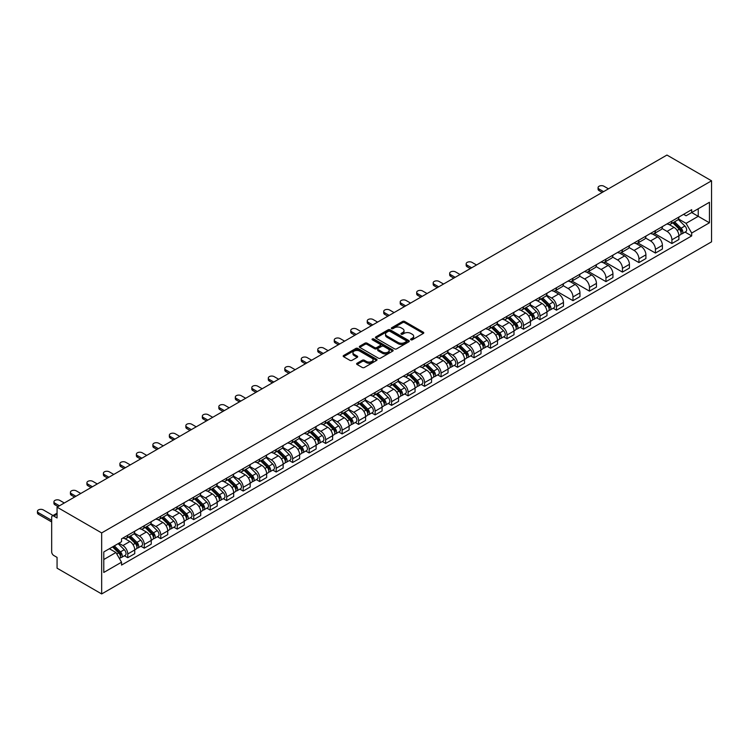 <?xml version="1.0" encoding="UTF-8"?>
<svg xmlns="http://www.w3.org/2000/svg" width="749" height="749" viewBox="0 0 749 749"><rect width="100%" height="100%" fill="white"/><g stroke="black" fill="none" stroke-linecap="round" stroke-linejoin="round"><path stroke-width="1.12" d="M410.864 339.793A1.03 0.59 0 0 0 412.315 339.793L423.344 333.427A1.47 0.843 0 0 0 423.775 332.828A1.47 0.843 0 0 0 423.344 332.228L404.666 321.452A1.47 0.843 0 0 0 402.588 321.452L391.568 327.819A1.03 0.59 0 0 0 393.019 328.652L394.442 327.828A4.691 2.715 0 0 1 401.089 327.828L402.644 328.727A4.691 2.715 0 0 1 404.02 330.646A4.691 2.715 0 0 1 402.644 332.565L401.221 333.389A1.03 0.59 0 0 0 402.672 334.223L404.095 333.399A4.691 2.715 0 0 1 410.733 333.399L412.296 334.297A4.691 2.715 0 0 1 413.663 336.217A4.691 2.715 0 0 1 412.296 338.136L410.864 338.96A1.03 0.59 0 0 0 410.864 339.793L410.864 338.96M357.048 363.256A1.47 0.843 0 0 0 356.618 363.855A1.47 0.843 0 0 0 357.048 364.454L362.282 367.487A1.47 0.843 0 0 0 364.36 367.487L376.597 360.419A1.47 0.843 0 0 0 377.028 359.82A1.47 0.843 0 0 0 376.597 359.22L357.928 348.435A1.47 0.843 0 0 0 355.85 348.435L343.613 355.503A1.47 0.843 0 0 0 343.182 356.103A1.47 0.843 0 0 0 343.613 356.702L349.942 360.353A1.47 0.843 0 0 0 352.011 360.353L357.254 357.329A1.47 0.843 0 0 0 357.685 356.73A1.47 0.843 0 0 0 357.254 356.131L354.118 354.324A3.923 2.266 0 0 1 352.966 352.713A3.923 2.266 0 0 1 355.391 350.626A3.923 2.266 0 0 1 359.66 351.112L371.963 358.209A3.923 2.266 0 0 1 373.105 359.82A3.923 2.266 0 0 1 370.689 361.907A3.923 2.266 0 0 1 366.411 361.421L364.36 360.232A1.47 0.843 0 0 0 362.282 360.232L357.048 363.256L357.048 364.454M101.667 532.923L57.064 507.167L666.947 155.052L711.55 180.809L101.667 532.923L101.667 593.948L711.55 241.833L711.55 180.809M394.554 348.856A1.47 0.843 0 0 0 396.624 348.856L408.87 341.787A1.47 0.843 0 0 0 409.3 341.188A1.47 0.843 0 0 0 408.87 340.589L390.192 329.803A1.47 0.843 0 0 0 388.122 329.803L375.876 336.872A1.47 0.843 0 0 0 375.446 337.471A1.47 0.843 0 0 0 375.876 338.071L394.554 348.856M372.702 340.018A1.03 0.59 0 0 1 373.751 340.158L373.751 338.941L392.738 349.905A1.47 0.843 0 0 1 393.169 350.504A1.47 0.843 0 0 1 392.738 351.103L380.492 358.172A1.47 0.843 0 0 1 378.414 358.172L359.745 347.386L364.978 344.381L364.978 343.164L359.745 346.188A1.47 0.843 0 0 0 359.314 346.787A1.47 0.843 0 0 0 359.745 347.386L359.745 346.188M364.978 344.381A1.47 0.843 0 0 1 367.057 344.381L367.057 343.164A1.47 0.843 0 0 0 364.978 343.164M367.057 343.164L374.631 347.536A1.47 0.843 0 0 0 376.71 347.536L380.183 345.532A1.47 0.843 0 0 0 380.614 344.933A1.47 0.843 0 0 0 380.183 344.334L372.3 339.774A1.03 0.59 0 0 1 373.751 338.941M57.064 507.167L57.064 517.971L53.788 516.08A2.987 1.723 -120 0 0 52.29 515.93A2.987 1.723 -120 0 0 51.672 517.297L51.672 551.835A2.987 1.723 -120 0 0 53.788 555.496L57.064 557.396L57.064 568.191L101.667 593.948M671.909 221.086A6.872 3.97 60 0 1 670.486 224.166L677.461 220.14A6.872 3.97 -120 0 0 678.884 217.06M662.013 228.492L667.05 231.394A6.872 3.97 60 0 1 671.909 239.82L678.894 235.795A6.872 3.97 -120 0 0 674.025 227.368L669.035 224.485M678.894 235.795L678.894 239.511L671.909 243.537L654.429 233.445M670.486 224.166A6.872 3.97 60 0 1 667.106 223.857M671.909 239.82L671.909 243.537M655.422 230.608A6.872 3.97 60 0 1 653.999 233.688L660.974 229.662A6.872 3.97 -120 0 0 662.397 226.573M637.933 242.966L655.422 253.059L662.397 249.033L662.397 245.307A6.872 3.97 -120 0 0 657.538 236.89L652.548 234.006M653.999 233.688A6.872 3.97 60 0 1 650.619 233.379M645.526 238.004L650.563 240.916A6.872 3.97 60 0 1 655.422 249.342L655.422 253.059M638.934 240.12A6.872 3.97 60 0 1 637.511 243.21L644.486 239.184A6.872 3.97 -120 0 0 645.91 236.094M621.445 252.488L638.934 262.581L645.91 258.555L645.91 254.829A6.872 3.97 -120 0 0 641.05 246.412L636.051 243.528M637.511 243.21A6.872 3.97 60 0 1 634.122 242.901M629.038 247.526L634.075 250.438A6.872 3.97 60 0 1 638.934 258.854L638.934 262.581M622.447 249.642A6.872 3.97 60 0 1 621.024 252.731L627.999 248.705A6.872 3.97 -120 0 0 629.422 245.616M604.958 262L622.447 272.102L629.422 268.076L629.422 264.35A6.872 3.97 -120 0 0 624.563 255.933L619.563 253.05M621.024 252.731A6.872 3.97 60 0 1 617.635 252.422M612.542 257.047L617.588 259.959A6.872 3.97 60 0 1 622.447 268.376L622.447 272.102M605.96 259.163A6.872 3.97 60 0 1 604.537 262.253L611.512 258.218A6.872 3.97 -120 0 0 612.935 255.137M588.471 271.522L605.96 281.624L612.935 277.589L612.935 273.872A6.872 3.97 -120 0 0 608.066 265.446L603.076 262.562M604.537 262.253A6.872 3.97 60 0 1 601.147 261.935M596.054 266.569L601.091 269.481A6.872 3.97 60 0 1 605.96 277.898L605.96 281.624M589.463 268.685A6.872 3.97 60 0 1 588.04 271.765L595.015 267.739A6.872 3.97 -120 0 0 596.447 264.659M571.983 281.044L589.463 291.136L596.447 287.11L596.447 283.394A6.872 3.97 -120 0 0 591.579 274.967L586.589 272.084M588.04 271.765A6.872 3.97 60 0 1 584.66 271.456M579.567 276.091L584.604 278.993A6.872 3.97 60 0 1 589.463 287.419L589.463 291.136M572.976 278.207A6.872 3.97 60 0 1 571.553 281.287L578.528 277.261A6.872 3.97 -120 0 0 579.951 274.171M555.486 290.565L572.976 300.658L579.951 296.632L579.951 292.906A6.872 3.97 -120 0 0 575.092 284.489L570.101 281.605M571.553 281.287A6.872 3.97 60 0 1 568.173 280.978M563.079 285.603L568.116 288.515A6.872 3.97 60 0 1 572.976 296.941L572.976 300.658M556.488 287.719A6.872 3.97 60 0 1 555.065 290.809L562.04 286.783A6.872 3.97 -120 0 0 563.463 283.693M553.146 308.251L556.488 310.18L563.463 306.154L563.463 302.427A6.872 3.97 -120 0 0 558.604 294.011L553.614 291.127M555.065 290.809A6.872 3.97 60 0 1 551.676 290.5M546.592 295.125L551.629 298.036A6.872 3.97 60 0 1 556.488 306.453L556.488 310.18M540.001 297.241A6.872 3.97 60 0 1 538.578 300.33L545.553 296.304A6.872 3.97 -120 0 0 546.976 293.215M536.659 317.773L540.001 319.701L546.976 315.675L546.976 311.949A6.872 3.97 -120 0 0 542.117 303.532L537.117 300.649M538.578 300.33A6.872 3.97 60 0 1 535.189 300.021M530.095 304.646L535.142 307.558A6.872 3.97 60 0 1 540.001 315.975L540.001 319.701M523.514 306.762A6.872 3.97 60 0 1 522.09 309.852L529.066 305.817A6.872 3.97 -120 0 0 530.489 302.736M520.162 327.285L523.514 329.223L530.489 325.188L530.489 321.471A6.872 3.97 -120 0 0 525.629 313.045L520.63 310.161M522.09 309.852A6.872 3.97 60 0 1 518.701 309.543M513.608 314.168L518.645 317.08A6.872 3.97 60 0 1 523.514 325.497L523.514 329.223M507.026 316.284A6.872 3.97 60 0 1 505.594 319.364L512.578 315.338A6.872 3.97 -120 0 0 514.001 312.258M503.674 336.807L507.026 338.735L514.001 334.709L514.001 330.992A6.872 3.97 -120 0 0 509.133 322.566L504.143 319.683M505.594 319.364A6.872 3.97 60 0 1 502.214 319.055M497.121 323.69L502.158 326.592A6.872 3.97 60 0 1 507.026 335.018L507.026 338.735M490.529 325.806A6.872 3.97 60 0 1 489.106 328.886L496.081 324.86A6.872 3.97 -120 0 0 497.505 321.77M487.187 346.328L490.529 348.257L497.505 344.231L497.505 340.505A6.872 3.97 -120 0 0 492.645 332.088L487.655 329.204M489.106 328.886A6.872 3.97 60 0 1 485.726 328.577M480.633 333.202L485.67 336.114A6.872 3.97 60 0 1 490.529 344.54L490.529 348.257M474.042 335.318A6.872 3.97 60 0 1 472.619 338.408L479.594 334.382A6.872 3.97 -120 0 0 481.017 331.292M470.7 355.85L474.042 357.779L481.017 353.753L481.017 350.026A6.872 3.97 -120 0 0 476.158 341.61L471.168 338.726M472.619 338.408A6.872 3.97 60 0 1 469.239 338.099M464.146 342.724L469.183 345.635A6.872 3.97 60 0 1 474.042 354.052L474.042 357.779M457.555 344.84A6.872 3.97 60 0 1 456.132 347.929L463.107 343.903A6.872 3.97 -120 0 0 464.53 340.814M454.212 365.372L457.555 367.3L464.53 363.274L464.53 359.548A6.872 3.97 -120 0 0 459.671 351.131L454.671 348.248M456.132 347.929A6.872 3.97 60 0 1 452.742 347.62M447.659 352.245L452.696 355.157A6.872 3.97 60 0 1 457.555 363.574L457.555 367.3M441.067 354.361A6.872 3.97 60 0 1 439.644 357.451L446.619 353.425A6.872 3.97 -120 0 0 448.042 350.335M437.725 374.884L441.067 376.822L448.042 372.796L448.042 369.07A6.872 3.97 -120 0 0 443.183 360.644L438.184 357.769M439.644 357.451A6.872 3.97 60 0 1 436.255 357.142M431.162 361.767L436.199 364.679A6.872 3.97 60 0 1 441.067 373.096L441.067 376.822M424.58 363.883A6.872 3.97 60 0 1 423.157 366.973L430.132 362.937A6.872 3.97 -120 0 0 431.555 359.857M421.228 384.406L424.58 386.344L431.555 382.308L431.555 378.591A6.872 3.97 -120 0 0 426.687 370.165L421.696 367.282M423.157 366.973A6.872 3.97 60 0 1 419.768 366.654M414.674 371.289L419.712 374.191A6.872 3.97 60 0 1 424.58 382.617L424.58 386.344M408.083 373.405A6.872 3.97 60 0 1 406.66 376.485L413.635 372.459A6.872 3.97 -120 0 0 415.068 369.369M404.741 393.927L408.083 395.856L415.068 391.83L415.068 388.113A6.872 3.97 -120 0 0 410.199 379.687L405.209 376.803M406.66 376.485A6.872 3.97 60 0 1 403.28 376.176M398.187 380.81L403.224 383.713A6.872 3.97 60 0 1 408.083 392.139L408.083 395.856M391.596 382.917A6.872 3.97 60 0 1 390.173 386.007L397.148 381.981A6.872 3.97 -120 0 0 398.571 378.891M388.254 403.449L391.596 405.378L398.571 401.352L398.571 397.625A6.872 3.97 -120 0 0 393.712 389.208L388.722 386.325M390.173 386.007A6.872 3.97 60 0 1 386.793 385.698M381.7 390.323L386.737 393.234A6.872 3.97 60 0 1 391.596 401.661L391.596 405.378M375.109 392.439A6.872 3.97 60 0 1 373.685 395.528L380.661 391.502A6.872 3.97 -120 0 0 382.084 388.413M371.766 412.971L375.109 414.899L382.084 410.873L382.084 407.147A6.872 3.97 -120 0 0 377.224 398.73L372.234 395.847M373.685 395.528A6.872 3.97 60 0 1 370.296 395.219M365.212 399.844L370.249 402.756A6.872 3.97 60 0 1 375.109 411.173L375.109 414.899M358.621 401.96A6.872 3.97 60 0 1 357.198 405.05L364.173 401.024A6.872 3.97 -120 0 0 365.596 397.934M355.279 422.483L358.621 424.421L365.596 420.395L365.596 416.669A6.872 3.97 -120 0 0 360.737 408.242L355.738 405.368M357.198 405.05A6.872 3.97 60 0 1 353.809 404.741M348.716 409.366L353.762 412.278A6.872 3.97 60 0 1 358.621 420.695L358.621 424.421M342.134 411.482A6.872 3.97 60 0 1 340.711 414.572L347.686 410.536A6.872 3.97 -120 0 0 349.109 407.456M338.782 432.004L342.134 433.943L349.109 429.907L349.109 426.19A6.872 3.97 -120 0 0 344.24 417.764L339.25 414.88M340.711 414.572A6.872 3.97 60 0 1 337.322 414.253M332.228 418.888L337.265 421.79A6.872 3.97 60 0 1 342.134 430.216L342.134 433.943M325.637 421.004A6.872 3.97 60 0 1 324.214 424.084L331.198 420.058A6.872 3.97 -120 0 0 332.622 416.978M322.295 441.526L325.646 443.455L332.622 439.429L332.622 435.712A6.872 3.97 -120 0 0 327.753 427.286L322.763 424.402M324.214 424.084A6.872 3.97 60 0 1 320.834 423.775M315.741 428.409L320.778 431.312A6.872 3.97 60 0 1 325.646 439.738L325.646 443.455M309.15 430.525A6.872 3.97 60 0 1 307.727 433.605L314.702 429.58A6.872 3.97 -120 0 0 316.125 426.49M305.807 451.048L309.15 452.976L316.125 448.951L316.125 445.224A6.872 3.97 -120 0 0 311.266 436.807L306.275 433.924M307.727 433.605A6.872 3.97 60 0 1 304.347 433.297M299.254 437.922L304.291 440.833A6.872 3.97 60 0 1 309.15 449.26L309.15 452.976M292.662 440.038A6.872 3.97 60 0 1 291.239 443.127L298.214 439.101A6.872 3.97 -120 0 0 299.637 436.012M289.32 460.569L292.662 462.498L299.637 458.472L299.637 454.746A6.872 3.97 -120 0 0 294.778 446.329L289.788 443.445M291.239 443.127A6.872 3.97 60 0 1 287.85 442.818M282.766 447.443L287.803 450.355A6.872 3.97 60 0 1 292.662 458.772L292.662 462.498M276.175 449.559A6.872 3.97 60 0 1 274.752 452.649L281.727 448.623A6.872 3.97 -120 0 0 283.15 445.533M272.833 470.091L276.175 472.02L283.15 467.994L283.15 464.268A6.872 3.97 -120 0 0 278.291 455.851L273.291 452.967M274.752 452.649A6.872 3.97 60 0 1 271.363 452.34M266.269 456.965L271.316 459.877A6.872 3.97 60 0 1 276.175 468.294L276.175 472.02M259.688 459.081A6.872 3.97 60 0 1 258.265 462.17L265.24 458.135A6.872 3.97 -120 0 0 266.663 455.055M256.345 479.603L259.688 481.541L266.663 477.506L266.663 473.789A6.872 3.97 -120 0 0 261.804 465.363L256.804 462.479M258.265 462.17A6.872 3.97 60 0 1 254.875 461.861M249.782 466.487L254.819 469.398A6.872 3.97 60 0 1 259.688 477.815L259.688 481.541M243.2 468.602A6.872 3.97 60 0 1 241.768 471.683L248.752 467.657A6.872 3.97 -120 0 0 250.175 464.577M239.849 489.125L243.2 491.054L250.175 487.028L250.175 483.311A6.872 3.97 -120 0 0 245.307 474.885L240.317 472.001M241.768 471.683A6.872 3.97 60 0 1 238.388 471.374M233.295 476.008L238.332 478.911A6.872 3.97 60 0 1 243.2 487.337L243.2 491.054M226.704 478.124A6.872 3.97 60 0 1 225.28 481.204L232.256 477.179A6.872 3.97 -120 0 0 233.679 474.089M223.361 498.647L226.704 500.575L233.688 496.55L233.688 492.823A6.872 3.97 -120 0 0 228.82 484.406L223.829 481.523M225.28 481.204A6.872 3.97 60 0 1 221.901 480.895M216.807 485.521L221.844 488.432A6.872 3.97 60 0 1 226.704 496.859L226.704 500.575M210.216 487.636A6.872 3.97 60 0 1 208.793 490.726L215.768 486.7A6.872 3.97 -120 0 0 217.191 483.611M206.874 508.168L210.216 510.097L217.191 506.071L217.191 502.345A6.872 3.97 -120 0 0 212.332 493.928L207.342 491.044M208.793 490.726A6.872 3.97 60 0 1 205.413 490.417M200.32 495.042L205.357 497.954A6.872 3.97 60 0 1 210.216 506.371L210.216 510.097M193.729 497.158A6.872 3.97 60 0 1 192.306 500.248L199.281 496.222A6.872 3.97 -120 0 0 200.704 493.132M190.386 517.69L193.729 519.619L200.704 515.593L200.704 511.867A6.872 3.97 -120 0 0 195.845 503.45L190.855 500.566M192.306 500.248A6.872 3.97 60 0 1 188.917 499.939M183.833 504.564L188.87 507.476A6.872 3.97 60 0 1 193.729 515.892L193.729 519.619M177.241 506.68A6.872 3.97 60 0 1 175.818 509.769L182.793 505.744A6.872 3.97 -120 0 0 184.217 502.654M173.899 527.202L177.241 529.14L184.217 525.105L184.217 521.388A6.872 3.97 -120 0 0 179.357 512.962L174.358 510.078M175.818 509.769A6.872 3.97 60 0 1 172.429 509.46M167.336 514.086L172.382 516.997A6.872 3.97 60 0 1 177.241 525.414L177.241 529.14M160.754 516.201A6.872 3.97 60 0 1 159.331 519.291L166.306 515.256A6.872 3.97 -120 0 0 167.729 512.176M157.402 536.724L160.754 538.653L167.729 534.627L167.729 530.91A6.872 3.97 -120 0 0 162.861 522.484L157.87 519.6M159.331 519.291A6.872 3.97 60 0 1 155.942 518.973M150.849 523.607L155.886 526.51A6.872 3.97 60 0 1 160.754 534.936L160.754 538.653M144.257 525.723A6.872 3.97 60 0 1 142.834 528.803L149.809 524.777A6.872 3.97 -120 0 0 151.242 521.688M140.915 546.246L144.257 548.174L151.242 544.149L151.242 540.422A6.872 3.97 -120 0 0 146.373 532.005L141.383 529.122M142.834 528.803A6.872 3.97 60 0 1 139.454 528.494M134.361 533.119L139.398 536.031A6.872 3.97 60 0 1 144.257 544.457L144.257 548.174M127.77 535.235A6.872 3.97 60 0 1 126.347 538.325L133.322 534.299A6.872 3.97 -120 0 0 134.745 531.21M124.428 555.767L127.77 557.696L134.745 553.67L134.745 549.944A6.872 3.97 -120 0 0 129.886 541.527L124.896 538.643M126.347 538.325A6.872 3.97 60 0 1 122.967 538.016M118.894 543.231L122.911 545.553A6.872 3.97 60 0 1 127.77 553.97L127.77 557.696M698.227 208.756L698.237 216.321L686.075 223.342L678.5 218.97M103.783 559.531L115.936 552.509L121.535 562.209L103.783 572.461L103.783 551.957L121.535 541.705L121.535 538.84L691.683 209.673L691.683 212.538L709.434 202.286L709.434 222.79L691.683 212.538L686.075 215.778L683.594 214.336M709.434 222.79L691.683 233.042L686.075 223.342M121.535 562.209L121.535 565.083L691.683 235.916L691.683 233.042M115.936 552.509L109.382 548.727M685.054 232.087L691.683 235.916M709.434 202.286L698.237 208.756M411.276 339.943L412.296 339.353A4.691 2.715 0 0 0 413.663 337.434L413.663 336.217M404.02 330.646L404.02 331.863A4.691 2.715 0 0 1 402.644 333.782L401.623 334.372M423.344 332.228L423.344 333.427L404.666 322.669A1.47 0.843 0 0 0 402.588 322.669L391.98 328.802M408.87 340.589L408.87 341.787L390.192 331.03A1.47 0.843 0 0 0 388.122 331.03L375.895 338.08M406.276 341.61A1.03 0.59 0 0 0 406.276 340.767L389.883 331.301A1.03 0.59 0 0 0 388.431 331.301L386.924 332.172A4.691 2.715 0 0 0 385.548 334.091A4.691 2.715 0 0 0 386.924 336.001L398.131 342.471A4.691 2.715 0 0 0 404.769 342.471L406.276 341.61L406.276 342.827A1.03 0.59 0 0 0 406.576 342.405L406.576 341.188M385.548 334.091L385.548 335.309A4.691 2.715 0 0 0 386.924 337.228L386.924 336.001M406.276 342.827L404.769 343.697A4.691 2.715 0 0 1 398.131 343.697L386.924 337.228M367.057 344.381L374.631 348.753A1.47 0.843 0 0 0 376.71 348.753L380.183 346.75A1.47 0.843 0 0 0 380.614 346.15L380.614 344.933M373.751 340.158L392.719 351.112M382.486 352.077A3.923 2.266 0 0 0 386.765 352.564A3.923 2.266 0 0 0 389.19 350.476A3.923 2.266 0 0 0 388.038 348.865L383.713 346.366A1.47 0.843 0 0 0 381.634 346.366L378.161 348.379A1.47 0.843 0 0 0 377.73 348.978A1.47 0.843 0 0 0 378.161 349.577L382.486 352.077L382.486 353.294A3.923 2.266 0 0 0 386.765 353.781A3.923 2.266 0 0 0 389.19 351.693L389.19 350.476M377.73 348.978L377.73 350.195A1.47 0.843 0 0 0 378.161 350.794L378.161 349.577M382.486 353.294L378.161 350.794M373.105 359.82L373.105 361.037A3.923 2.266 0 0 1 370.689 363.134A3.923 2.266 0 0 1 366.411 362.638L364.36 361.458A1.47 0.843 0 0 0 362.282 361.458L357.067 364.473M352.966 352.713L352.966 353.94A3.923 2.266 0 0 0 354.118 355.541L354.118 354.324M357.236 357.339L354.118 355.541M376.578 360.428L357.928 349.652A1.47 0.843 0 0 0 355.85 349.652L343.632 356.711M672.799 222.837L679.296 229.241A3.736 2.153 60 0 1 680.279 234.849L678.884 235.654M674.1 224.11L676.853 225.702M608.441 188.832L603.947 186.239A3.436 1.985 0 0 0 600.202 185.808A3.436 1.985 0 0 0 598.077 187.643A3.436 1.985 0 0 0 599.088 189.048L603.582 191.641M673.52 222.416L680.635 229.437A1.798 1.039 60 0 1 681.103 232.124A1.798 1.039 60 0 1 680.944 232.19M674.596 221.798L681.094 228.211A3.736 2.153 60 0 1 682.077 233.81A3.736 2.153 60 0 1 680.953 233.931M678.229 219.429L684.895 226.011A3.736 2.153 60 0 1 685.887 231.61L682.077 233.81M602.205 192.427L599.088 190.63A3.436 1.985 180 0 1 598.077 189.225L598.077 187.643M540.89 298.991L547.379 305.405A3.736 2.153 60 0 1 548.371 311.004L546.976 311.809M542.182 300.274L544.935 301.866M476.523 264.987L472.039 262.393A3.436 1.985 0 0 0 468.284 261.963A3.436 1.985 0 0 0 466.168 263.798A3.436 1.985 0 0 0 467.17 265.202L471.664 267.796M541.611 298.579L548.717 305.592A1.798 1.039 60 0 1 549.195 308.288A1.798 1.039 60 0 1 549.026 308.354M542.688 297.962L549.176 304.366A3.736 2.153 60 0 1 550.169 309.964A3.736 2.153 60 0 1 549.036 310.086M546.321 295.593L552.987 302.165A3.736 2.153 60 0 1 553.97 307.773L550.169 309.964M470.288 268.591L467.17 266.794A3.436 1.985 180 0 1 466.168 265.389L466.168 263.798M524.403 308.513L530.891 314.926A3.736 2.153 60 0 1 531.884 320.525L530.489 321.33M525.695 309.796L528.448 311.378M460.036 274.508L455.542 271.915A3.436 1.985 0 0 0 451.797 271.484A3.436 1.985 0 0 0 449.681 273.319A3.436 1.985 0 0 0 450.683 274.724L455.177 277.317M525.115 308.101L532.23 315.114A1.798 1.039 60 0 1 532.708 317.801A1.798 1.039 60 0 1 532.539 317.866M526.191 307.474L532.689 313.887A3.736 2.153 60 0 1 533.681 319.486A3.736 2.153 60 0 1 532.548 319.608M529.833 305.115L536.499 311.687A3.736 2.153 60 0 1 537.482 317.295L533.681 319.486M453.8 278.113L450.683 276.315A3.436 1.985 180 0 1 449.681 274.911L449.681 273.319M507.906 318.035L514.404 324.439A3.736 2.153 60 0 1 515.387 330.047L514.001 330.852M509.208 319.308L511.96 320.9M443.548 284.03L439.054 281.437A3.436 1.985 0 0 0 435.309 281.006A3.436 1.985 0 0 0 433.184 282.841A3.436 1.985 0 0 0 434.195 284.246L438.689 286.839M508.627 317.623L515.743 324.635A1.798 1.039 60 0 1 516.22 327.322A1.798 1.039 60 0 1 516.052 327.388M509.704 316.996L516.201 323.409A3.736 2.153 60 0 1 517.184 329.008A3.736 2.153 60 0 1 516.061 329.129M513.346 314.636L520.003 321.209A3.736 2.153 60 0 1 520.995 326.807L517.184 329.008M437.313 287.635L434.195 285.828A3.436 1.985 180 0 1 433.184 284.423L433.184 282.841M491.419 327.556L497.916 333.96A3.736 2.153 60 0 1 498.9 339.569L497.505 340.374M492.72 328.83L495.473 330.421M427.061 293.552L422.567 290.958A3.436 1.985 0 0 0 418.822 290.528A3.436 1.985 0 0 0 416.697 292.363A3.436 1.985 0 0 0 417.708 293.767L422.202 296.361M492.14 327.135L499.255 334.157A1.798 1.039 60 0 1 499.723 336.844A1.798 1.039 60 0 1 499.564 336.91M493.216 326.517L499.714 332.921A3.736 2.153 60 0 1 500.697 338.529A3.736 2.153 60 0 1 499.574 338.651M496.849 324.148L503.515 330.73A3.736 2.153 60 0 1 504.508 336.329L500.697 338.529M420.826 297.147L417.708 295.349A3.436 1.985 180 0 1 416.697 293.945L416.697 292.363M474.932 337.078L481.429 343.482A3.736 2.153 60 0 1 482.412 349.081L481.017 349.886M476.224 338.351L478.976 339.943M410.574 303.073L406.08 300.48A3.436 1.985 0 0 0 402.335 300.049A3.436 1.985 0 0 0 400.209 301.884A3.436 1.985 0 0 0 401.221 303.279L405.705 305.873M475.652 336.657L482.768 343.679A1.798 1.039 60 0 1 483.236 346.366A1.798 1.039 60 0 1 483.077 346.431M476.729 336.039L483.227 342.443A3.736 2.153 60 0 1 484.21 348.051A3.736 2.153 60 0 1 483.077 348.163M480.362 333.67L487.028 340.252A3.736 2.153 60 0 1 488.011 345.851L484.21 348.051M404.338 306.669L401.221 304.871A3.436 1.985 180 0 1 400.209 303.467L400.209 301.884M458.444 346.59L464.942 353.004A3.736 2.153 60 0 1 465.925 358.602L464.53 359.408M459.736 347.873L462.489 349.465M394.086 312.586L389.592 309.992A3.436 1.985 0 0 0 385.847 309.571A3.436 1.985 0 0 0 383.722 311.397A3.436 1.985 0 0 0 384.724 312.801L389.218 315.395M459.165 346.178L466.271 353.191A1.798 1.039 60 0 1 466.749 355.887A1.798 1.039 60 0 1 466.59 355.953M460.242 345.561L466.739 351.964A3.736 2.153 60 0 1 467.722 357.563A3.736 2.153 60 0 1 466.59 357.685M463.874 343.192L470.541 349.764A3.736 2.153 60 0 1 471.524 355.372L467.722 357.563M387.842 316.19L384.724 314.393A3.436 1.985 180 0 1 383.722 312.988L383.722 311.397M441.957 356.112L448.445 362.525A3.736 2.153 60 0 1 449.437 368.124L448.042 368.929M443.249 357.395L446.001 358.986M377.59 322.107L373.105 319.514A3.436 1.985 0 0 0 369.351 319.083A3.436 1.985 0 0 0 367.235 320.918A3.436 1.985 0 0 0 368.236 322.323L372.73 324.916M442.678 355.7L449.784 362.713A1.798 1.039 60 0 1 450.261 365.409A1.798 1.039 60 0 1 450.093 365.465M443.754 355.073L450.243 361.486A3.736 2.153 60 0 1 451.235 367.085A3.736 2.153 60 0 1 450.102 367.207M447.387 352.713L454.053 359.286A3.736 2.153 60 0 1 455.036 364.894L451.235 367.085M371.354 325.712L368.236 323.914A3.436 1.985 180 0 1 367.235 322.51L367.235 320.918M425.46 365.634L431.958 372.038A3.736 2.153 60 0 1 432.95 377.646L431.555 378.451M426.761 366.916L429.514 368.499M361.102 331.629L356.608 329.036A3.436 1.985 0 0 0 352.863 328.605A3.436 1.985 0 0 0 350.747 330.44A3.436 1.985 0 0 0 351.749 331.844L356.243 334.438M426.181 365.222L433.297 372.234A1.798 1.039 60 0 1 433.774 374.921A1.798 1.039 60 0 1 433.605 374.987M427.258 364.594L433.755 371.008A3.736 2.153 60 0 1 434.738 376.607A3.736 2.153 60 0 1 433.615 376.728M430.9 362.235L437.566 368.808A3.736 2.153 60 0 1 438.549 374.406L434.738 376.607M354.867 335.234L351.749 333.427A3.436 1.985 180 0 1 350.747 332.022L350.747 330.44M408.973 375.155L415.47 381.559A3.736 2.153 60 0 1 416.453 387.167L415.058 387.973M410.274 376.429L413.027 378.02M344.615 341.151L340.121 338.557A3.436 1.985 0 0 0 336.376 338.127A3.436 1.985 0 0 0 334.251 339.962A3.436 1.985 0 0 0 335.262 341.366L339.756 343.96M409.694 374.734L416.809 381.756A1.798 1.039 60 0 1 417.277 384.443A1.798 1.039 60 0 1 417.118 384.509M410.77 374.116L417.268 380.52A3.736 2.153 60 0 1 418.251 386.128A3.736 2.153 60 0 1 417.127 386.25M414.403 371.747L421.069 378.329A3.736 2.153 60 0 1 422.062 383.928L418.251 386.128M338.379 344.746L335.262 342.948A3.436 1.985 180 0 1 334.251 341.544L334.251 339.962M392.485 384.677L398.983 391.081A3.736 2.153 60 0 1 399.966 396.689L398.571 397.494M393.777 385.95L396.539 387.542M328.128 350.672L323.634 348.079A3.436 1.985 0 0 0 319.889 347.648A3.436 1.985 0 0 0 317.763 349.483A3.436 1.985 0 0 0 318.774 350.888L323.259 353.481M393.206 384.256L400.322 391.278A1.798 1.039 60 0 1 400.79 393.965A1.798 1.039 60 0 1 400.631 394.03M394.283 383.638L400.781 390.042A3.736 2.153 60 0 1 401.764 395.65A3.736 2.153 60 0 1 400.64 395.772M397.916 381.269L404.582 387.851A3.736 2.153 60 0 1 405.565 393.45L401.764 395.65M321.892 354.268L318.774 352.47A3.436 1.985 180 0 1 317.763 351.066L317.763 349.483M375.998 394.189L382.496 400.603A3.736 2.153 60 0 1 383.479 406.201L382.084 407.007M377.29 395.472L380.043 397.064M311.64 360.194L307.146 357.601A3.436 1.985 0 0 0 303.401 357.17A3.436 1.985 0 0 0 301.276 358.996A3.436 1.985 0 0 0 302.287 360.4L306.772 362.993M376.719 393.777L383.834 400.799A1.798 1.039 60 0 1 384.303 403.486A1.798 1.039 60 0 1 384.143 403.552M377.796 393.159L384.293 399.563A3.736 2.153 60 0 1 385.276 405.172A3.736 2.153 60 0 1 384.143 405.284M381.428 390.791L388.094 397.363A3.736 2.153 60 0 1 389.077 402.971L385.276 405.172M305.395 363.789L302.287 361.992A3.436 1.985 180 0 1 301.276 360.587L301.276 358.996M359.511 403.711L365.999 410.124A3.736 2.153 60 0 1 366.991 415.723L365.596 416.528M360.803 404.994L363.555 406.585M295.143 369.706L290.659 367.113A3.436 1.985 0 0 0 286.904 366.682A3.436 1.985 0 0 0 284.789 368.517A3.436 1.985 0 0 0 285.79 369.922L290.284 372.515M360.232 403.299L367.338 410.312A1.798 1.039 60 0 1 367.815 413.008A1.798 1.039 60 0 1 367.647 413.074M361.308 402.672L367.796 409.085A3.736 2.153 60 0 1 368.789 414.684A3.736 2.153 60 0 1 367.656 414.806M364.941 400.312L371.607 406.885A3.736 2.153 60 0 1 372.59 412.493L368.789 414.684M288.908 373.311L285.79 371.513A3.436 1.985 180 0 1 284.789 370.109L284.789 368.517M343.014 413.233L349.511 419.646A3.736 2.153 60 0 1 350.504 425.245L349.109 426.05M344.315 414.515L347.068 416.098M278.656 379.228L274.162 376.635A3.436 1.985 0 0 0 270.417 376.204A3.436 1.985 0 0 0 268.301 378.039A3.436 1.985 0 0 0 269.303 379.443L273.797 382.037M343.735 412.821L350.85 419.833A1.798 1.039 60 0 1 351.328 422.52A1.798 1.039 60 0 1 351.159 422.586M344.812 412.193L351.309 418.607A3.736 2.153 60 0 1 352.302 424.206A3.736 2.153 60 0 1 351.169 424.327M348.454 409.834L355.12 416.407A3.736 2.153 60 0 1 356.103 422.015L352.302 424.206M272.421 382.833L269.303 381.026A3.436 1.985 180 0 1 268.301 379.631L268.301 378.039M326.527 422.754L333.024 429.158A3.736 2.153 60 0 1 334.007 434.766L332.612 435.572M327.828 424.028L330.581 425.619M262.169 388.75L257.675 386.156A3.436 1.985 0 0 0 253.93 385.726A3.436 1.985 0 0 0 251.804 387.561A3.436 1.985 0 0 0 252.816 388.965L257.31 391.558M327.247 422.333L334.363 429.355A1.798 1.039 60 0 1 334.84 432.042A1.798 1.039 60 0 1 334.672 432.107M328.324 421.715L334.822 428.128A3.736 2.153 60 0 1 335.805 433.727A3.736 2.153 60 0 1 334.681 433.849M331.957 419.346L338.623 425.928A3.736 2.153 60 0 1 339.615 431.527L335.805 433.727M255.933 392.354L252.816 390.547A3.436 1.985 180 0 1 251.804 389.143L251.804 387.561M310.039 432.276L316.537 438.68A3.736 2.153 60 0 1 317.52 444.288L316.125 445.093M311.331 433.549L314.093 435.141M245.681 398.271L241.187 395.678A3.436 1.985 0 0 0 237.442 395.247A3.436 1.985 0 0 0 235.317 397.082A3.436 1.985 0 0 0 236.328 398.487L240.822 401.08M310.76 431.855L317.876 438.877A1.798 1.039 60 0 1 318.344 441.564A1.798 1.039 60 0 1 318.185 441.629M311.837 431.237L318.334 437.641A3.736 2.153 60 0 1 319.317 443.249A3.736 2.153 60 0 1 318.194 443.371M315.469 428.868L322.136 435.45A3.736 2.153 60 0 1 323.128 441.049L319.317 443.249M239.446 401.867L236.328 400.069A3.436 1.985 180 0 1 235.317 398.665L235.317 397.082M293.552 441.788L300.049 448.202A3.736 2.153 60 0 1 301.032 453.8L299.637 454.606M294.844 443.071L297.596 444.663M229.194 407.793L224.7 405.2A3.436 1.985 0 0 0 220.955 404.769A3.436 1.985 0 0 0 218.83 406.595A3.436 1.985 0 0 0 219.841 407.999L224.326 410.592M294.273 441.376L301.388 448.398A1.798 1.039 60 0 1 301.856 451.085A1.798 1.039 60 0 1 301.697 451.151M295.349 440.758L301.847 447.162A3.736 2.153 60 0 1 302.83 452.771A3.736 2.153 60 0 1 301.697 452.883M298.982 438.39L305.648 444.972A3.736 2.153 60 0 1 306.631 450.57L302.83 452.771M222.959 411.388L219.841 409.591A3.436 1.985 180 0 1 218.83 408.186L218.83 406.595M277.064 451.31L283.562 457.723A3.736 2.153 60 0 1 284.545 463.322L283.15 464.127M278.356 452.593L281.109 454.184M212.697 417.305L208.213 414.712A3.436 1.985 0 0 0 204.468 414.281A3.436 1.985 0 0 0 202.342 416.116A3.436 1.985 0 0 0 203.344 417.521L207.838 420.114M277.785 450.898L284.892 457.911A1.798 1.039 60 0 1 285.369 460.607A1.798 1.039 60 0 1 285.21 460.672M278.862 450.271L285.35 456.684A3.736 2.153 60 0 1 286.343 462.283A3.736 2.153 60 0 1 285.21 462.405M282.495 447.911L289.161 454.484A3.736 2.153 60 0 1 290.144 460.092L286.343 462.283M206.462 420.91L203.344 419.112A3.436 1.985 180 0 1 202.342 417.708L202.342 416.116M260.577 460.832L267.065 467.245A3.736 2.153 60 0 1 268.058 472.844L266.663 473.649M261.869 462.114L264.622 463.697M196.21 426.827L191.725 424.234A3.436 1.985 0 0 0 187.971 423.803A3.436 1.985 0 0 0 185.855 425.638A3.436 1.985 0 0 0 186.857 427.042L191.351 429.636M261.298 460.42L268.404 467.432A1.798 1.039 60 0 1 268.882 470.119A1.798 1.039 60 0 1 268.713 470.185M262.365 459.792L268.863 466.206A3.736 2.153 60 0 1 269.855 471.804A3.736 2.153 60 0 1 268.722 471.926M266.007 457.433L272.673 464.006A3.736 2.153 60 0 1 273.657 469.614L269.855 471.804M189.974 430.432L186.857 428.625A3.436 1.985 180 0 1 185.855 427.23L185.855 425.638M244.08 470.353L250.578 476.757A3.736 2.153 60 0 1 251.561 482.365L250.175 483.171M245.382 471.627L248.134 473.218M179.723 436.349L175.229 433.755A3.436 1.985 0 0 0 171.484 433.325A3.436 1.985 0 0 0 169.358 435.16A3.436 1.985 0 0 0 170.369 436.564L174.863 439.157M244.801 469.932L251.917 476.954A1.798 1.039 60 0 1 252.394 479.641A1.798 1.039 60 0 1 252.226 479.706M245.878 469.314L252.376 475.727A3.736 2.153 60 0 1 253.359 481.326A3.736 2.153 60 0 1 252.235 481.448M249.52 466.955L256.186 473.527A3.736 2.153 60 0 1 257.169 479.126L253.359 481.326M173.487 439.953L170.369 438.146A3.436 1.985 180 0 1 169.358 436.742L169.358 435.16M227.593 479.875L234.091 486.279A3.736 2.153 60 0 1 235.074 491.887L233.679 492.692M228.894 481.148L231.647 482.74M163.235 445.87L158.741 443.277A3.436 1.985 0 0 0 154.996 442.846A3.436 1.985 0 0 0 152.871 444.681A3.436 1.985 0 0 0 153.882 446.086L158.376 448.679M228.314 479.454L235.429 486.476A1.798 1.039 60 0 1 235.898 489.163A1.798 1.039 60 0 1 235.738 489.228M229.391 478.836L235.888 485.24A3.736 2.153 60 0 1 236.871 490.848A3.736 2.153 60 0 1 235.748 490.969M233.023 476.467L239.689 483.049A3.736 2.153 60 0 1 240.682 488.648L236.871 490.848M157 449.466L153.882 447.668A3.436 1.985 180 0 1 152.871 446.264L152.871 444.681M211.106 489.397L217.603 495.801A3.736 2.153 60 0 1 218.586 501.399L217.191 502.204M212.398 490.67L215.15 492.262M146.748 455.392L142.254 452.799A3.436 1.985 0 0 0 138.509 452.368A3.436 1.985 0 0 0 136.384 454.203A3.436 1.985 0 0 0 137.395 455.598L141.879 458.191M211.827 488.975L218.942 495.997A1.798 1.039 60 0 1 219.41 498.684A1.798 1.039 60 0 1 219.251 498.75M212.903 488.357L219.401 494.761A3.736 2.153 60 0 1 220.384 500.369A3.736 2.153 60 0 1 219.251 500.482M216.536 485.989L223.202 492.57A3.736 2.153 60 0 1 224.185 498.169L220.384 500.369M140.512 458.987L137.395 457.19A3.436 1.985 180 0 1 136.384 455.785L136.384 454.203M194.618 498.909L201.116 505.322A3.736 2.153 60 0 1 202.099 510.921L200.704 511.726M195.91 500.192L198.663 501.783M130.26 464.904L125.766 462.311A3.436 1.985 0 0 0 122.021 461.88A3.436 1.985 0 0 0 119.896 463.715A3.436 1.985 0 0 0 120.898 465.12L125.392 467.713M195.339 498.497L202.455 505.509A1.798 1.039 60 0 1 202.923 508.206A1.798 1.039 60 0 1 202.764 508.271M196.416 497.879L202.913 504.283A3.736 2.153 60 0 1 203.897 509.882A3.736 2.153 60 0 1 202.764 510.003M200.049 495.51L206.715 502.083A3.736 2.153 60 0 1 207.698 507.691L203.897 509.882M124.016 468.509L120.898 466.711A3.436 1.985 180 0 1 119.896 465.307L119.896 463.715M178.131 508.431L184.619 514.844A3.736 2.153 60 0 1 185.612 520.443L184.217 521.248M179.423 509.713L182.176 511.295M113.764 474.426L109.279 471.833A3.436 1.985 0 0 0 105.525 471.402A3.436 1.985 0 0 0 103.409 473.237A3.436 1.985 0 0 0 104.411 474.641L108.905 477.235M178.852 508.019L185.958 515.031A1.798 1.039 60 0 1 186.435 517.728A1.798 1.039 60 0 1 186.267 517.784M179.929 507.391L186.417 513.805A3.736 2.153 60 0 1 187.409 519.403A3.736 2.153 60 0 1 186.276 519.525M183.561 505.032L190.227 511.604A3.736 2.153 60 0 1 191.21 517.213L187.409 519.403M107.528 478.031L104.411 476.233A3.436 1.985 180 0 1 103.409 474.829L103.409 473.237M161.634 517.952L168.132 524.356A3.736 2.153 60 0 1 169.124 529.964L167.729 530.769M162.936 519.226L165.688 520.817M97.276 483.948L92.782 481.354A3.436 1.985 0 0 0 89.037 480.924A3.436 1.985 0 0 0 86.921 482.759A3.436 1.985 0 0 0 87.923 484.163L92.417 486.756M162.355 517.54L169.471 524.553A1.798 1.039 60 0 1 169.948 527.24A1.798 1.039 60 0 1 169.78 527.305M163.432 516.913L169.929 523.326A3.736 2.153 60 0 1 170.912 528.925A3.736 2.153 60 0 1 169.789 529.047M167.074 514.554L173.74 521.126A3.736 2.153 60 0 1 174.723 526.725L170.912 528.925M91.041 487.552L87.923 485.745A3.436 1.985 180 0 1 86.921 484.341L86.921 482.759M145.147 527.474L151.644 533.878A3.736 2.153 60 0 1 152.627 539.486L151.232 540.291M146.448 528.747L149.201 530.339M80.789 493.469L76.295 490.876A3.436 1.985 0 0 0 72.55 490.445A3.436 1.985 0 0 0 70.425 492.28A3.436 1.985 0 0 0 71.436 493.685L75.93 496.278M145.868 527.053L152.983 534.074A1.798 1.039 60 0 1 153.461 536.761A1.798 1.039 60 0 1 153.292 536.827M146.944 526.435L153.442 532.839A3.736 2.153 60 0 1 154.425 538.447A3.736 2.153 60 0 1 153.302 538.568M150.577 524.066L157.243 530.648A3.736 2.153 60 0 1 158.236 536.247L154.425 538.447M74.554 497.064L71.436 495.267A3.436 1.985 180 0 1 70.425 493.863L70.425 492.28M128.659 536.996L135.157 543.399A3.736 2.153 60 0 1 136.14 549.008L134.745 549.803M129.952 538.269L132.713 539.86M64.302 502.991L59.808 500.398A3.436 1.985 0 0 0 56.063 499.967A3.436 1.985 0 0 0 53.937 501.802A3.436 1.985 0 0 0 54.949 503.206L59.433 505.79M129.38 536.574L136.496 543.596A1.798 1.039 60 0 1 136.964 546.283A1.798 1.039 60 0 1 136.805 546.349M130.457 535.956L136.955 542.36A3.736 2.153 60 0 1 137.938 547.968A3.736 2.153 60 0 1 136.814 548.09M134.09 533.588L140.756 540.169A3.736 2.153 60 0 1 141.748 545.768L137.938 547.968M58.066 506.586L54.949 504.789A3.436 1.985 180 0 1 53.937 503.384L53.937 501.802M112.556 546.892L118.67 552.921A3.736 2.153 60 0 1 119.653 558.52L119.465 558.632M113.464 547.791L116.217 549.382M53.01 515.509L43.32 509.91A3.436 1.985 0 0 0 39.575 509.489A3.436 1.985 0 0 0 37.45 511.314A3.436 1.985 0 0 0 38.461 512.719L51.672 520.349M113.277 546.48L120.009 553.118A1.798 1.039 60 0 1 120.477 555.805A1.798 1.039 60 0 1 120.317 555.87M114.354 545.852L120.467 551.882A3.736 2.153 60 0 1 121.45 557.49A3.736 2.153 60 0 1 120.317 557.602M118.155 543.662L124.268 549.682A3.736 2.153 60 0 1 125.252 555.29L121.45 557.49M51.672 521.941L38.461 514.31A3.436 1.985 180 0 1 37.45 512.906L37.45 511.314M144.257 544.457L151.242 540.422M160.754 534.936L167.729 530.91M177.241 525.414L184.217 521.388M193.729 515.892L200.704 511.867M210.216 506.371L217.191 502.345M226.704 496.859L233.688 492.823M243.2 487.337L250.175 483.311M259.688 477.815L266.663 473.789M276.175 468.294L283.15 464.268M292.662 458.772L299.637 454.746M309.15 449.26L316.125 445.224M325.646 439.738L332.622 435.712M342.134 430.216L349.109 426.19M358.621 420.695L365.596 416.669M375.109 411.173L382.084 407.147M391.596 401.661L398.571 397.625M408.083 392.139L415.068 388.113M424.58 382.617L431.555 378.591M441.067 373.096L448.042 369.07M457.555 363.574L464.53 359.548M474.042 354.052L481.017 350.026M490.529 344.54L497.505 340.505M507.026 335.018L514.001 330.992M523.514 325.497L530.489 321.471M540.001 315.975L546.976 311.949M556.488 306.453L563.463 302.427M572.976 296.941L579.951 292.906M589.463 287.419L596.447 283.394M605.96 277.898L612.935 273.872M622.447 268.376L629.422 264.35M638.934 258.854L645.91 254.829M655.422 249.342L662.397 245.307M127.77 553.97L134.745 549.944M122.911 545.553L129.886 541.527M139.398 536.031L146.373 532.005M155.886 526.51L162.861 522.484M172.382 516.997L179.357 512.962M188.87 507.476L195.845 503.45M205.357 497.954L212.332 493.928M221.844 488.432L228.82 484.406M238.332 478.911L245.307 474.885M254.819 469.398L261.804 465.363M271.316 459.877L278.291 455.851M287.803 450.355L294.778 446.329M304.291 440.833L311.266 436.807M320.778 431.312L327.753 427.286M337.265 421.79L344.24 417.764M353.762 412.278L360.737 408.242M370.249 402.756L377.224 398.73M386.737 393.234L393.712 389.208M403.224 383.713L410.199 379.687M419.712 374.191L426.687 370.165M436.199 364.679L443.183 360.644M452.696 355.157L459.671 351.131M469.183 345.635L476.158 341.61M485.67 336.114L492.645 332.088M502.158 326.592L509.133 322.566M518.645 317.08L525.629 313.045M535.142 307.558L542.117 303.532M551.629 298.036L558.604 294.011M568.116 288.515L575.092 284.489M584.604 278.993L591.579 274.967M601.091 269.481L608.066 265.446M617.588 259.959L624.563 255.933M634.075 250.438L641.05 246.412M650.563 240.916L657.538 236.89M667.05 231.394L674.025 227.368M57.064 514.189L53.788 516.08M412.296 339.353L412.296 338.136M401.221 334.223L401.221 333.389M402.644 333.782L402.644 332.565M391.568 328.652L391.568 327.819M402.588 322.669L402.588 321.452M404.666 322.669L404.666 321.452M375.876 338.071L375.876 336.872M388.122 331.03L388.122 329.803M390.192 331.03L390.192 329.803M398.131 343.697L398.131 342.471M404.769 343.697L404.769 342.471M374.631 348.753L374.631 347.536M376.71 348.753L376.71 347.536M380.183 346.75L380.183 345.532M392.738 351.103L392.738 349.905M362.282 361.458L362.282 360.232M364.36 361.458L364.36 360.232M366.411 362.638L366.411 361.421M357.254 357.329L357.254 356.131M343.613 356.702L343.613 355.503M355.85 349.652L355.85 348.435M357.928 349.652L357.928 348.435M376.597 360.419L376.597 359.22M679.296 229.241L677.152 230.486M681.478 231.301L680.804 231.694M684.895 226.011L681.094 228.211M599.088 190.63L599.088 189.048M547.379 305.405L545.235 306.641M549.569 307.464L548.895 307.858M552.987 302.165L549.176 304.366M467.17 266.794L467.17 265.202M530.891 314.926L528.747 316.162M533.073 316.986L532.408 317.37M536.499 311.687L532.689 313.887M450.683 276.315L450.683 274.724M514.404 324.439L512.26 325.684M516.585 326.508L515.911 326.892M520.003 321.209L516.201 323.409M434.195 285.828L434.195 284.246M497.916 333.96L495.772 335.206M500.098 336.02L499.424 336.413M503.515 330.73L499.714 332.921M417.708 295.349L417.708 293.767M481.429 343.482L479.285 344.718M483.611 345.542L482.936 345.935M487.028 340.252L483.227 342.443M401.221 304.871L401.221 303.279M464.942 353.004L462.788 354.24M467.123 355.063L466.449 355.457M470.541 349.764L466.739 351.964M384.724 314.393L384.724 312.801M448.445 362.525L446.301 363.761M450.636 364.585L449.962 364.969M454.053 359.286L450.243 361.486M368.236 323.914L368.236 322.323M431.958 372.038L429.814 373.283M434.139 374.107L433.465 374.491M437.566 368.808L433.755 371.008M351.749 333.427L351.749 331.844M415.47 381.559L413.326 382.805M417.652 383.619L416.978 384.012M421.069 378.329L417.268 380.52M335.262 342.948L335.262 341.366M398.983 391.081L396.839 392.317M401.164 393.141L400.49 393.534M404.582 387.851L400.781 390.042M318.774 352.47L318.774 350.888M382.496 400.603L380.342 401.839M384.677 402.662L384.003 403.056M388.094 397.363L384.293 399.563M302.287 361.992L302.287 360.4M365.999 410.124L363.855 411.36M368.19 412.184L367.516 412.568M371.607 406.885L367.796 409.085M285.79 371.513L285.79 369.922M349.511 419.646L347.367 420.882M351.693 421.706L351.019 422.09M355.12 416.407L351.309 418.607M269.303 381.026L269.303 379.443M333.024 429.158L330.88 430.403M335.206 431.227L334.531 431.611M338.623 425.928L334.822 428.128M252.816 390.547L252.816 388.965M316.537 438.68L314.393 439.925M318.718 440.74L318.044 441.133M322.136 435.45L318.334 437.641M236.328 400.069L236.328 398.487M300.049 448.202L297.896 449.437M302.231 450.261L301.557 450.655M305.648 444.972L301.847 447.162M219.841 409.591L219.841 407.999M283.562 457.723L281.409 458.959M285.743 459.783L285.069 460.167M289.161 454.484L285.35 456.684M203.344 419.112L203.344 417.521M267.065 467.245L264.921 468.481M269.247 469.305L268.582 469.689M272.673 464.006L268.863 466.206M186.857 428.625L186.857 427.042M250.578 476.757L248.434 478.002M252.759 478.826L252.085 479.21M256.186 473.527L252.376 475.727M170.369 438.146L170.369 436.564M234.091 486.279L231.947 487.524M236.272 488.339L235.598 488.732M239.689 483.049L235.888 485.24M153.882 447.668L153.882 446.086M217.603 495.801L215.459 497.036M219.785 497.86L219.111 498.254M223.202 492.57L219.401 494.761M137.395 457.19L137.395 455.598M201.116 505.322L198.962 506.558M203.297 507.382L202.623 507.775M206.715 502.083L202.913 504.283M120.898 466.711L120.898 465.12M184.619 514.844L182.475 516.08M186.81 516.904L186.136 517.287M190.227 511.604L186.417 513.805M104.411 476.233L104.411 474.641M168.132 524.356L165.988 525.601M170.313 526.425L169.639 526.809M173.74 521.126L169.929 523.326M87.923 485.745L87.923 484.163M151.644 533.878L149.5 535.123M153.826 535.938L153.152 536.331M157.243 530.648L153.442 532.839M71.436 495.267L71.436 493.685M135.157 543.399L133.013 544.635M137.339 545.459L136.664 545.852M140.756 540.169L136.955 542.36M54.949 504.789L54.949 503.206M118.67 552.921L116.797 553.998M120.851 554.981L120.177 555.374M124.268 549.682L120.467 551.882M38.461 514.31L38.461 512.719M52.29 515.93L57.064 513.177"/></g></svg>

